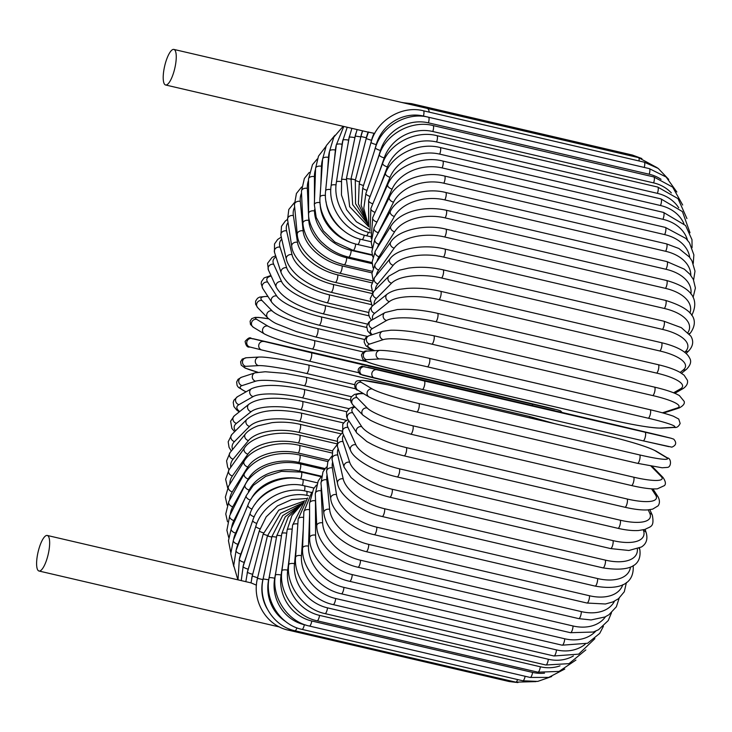 <?xml version="1.0" encoding="UTF-8"?>
<svg xmlns="http://www.w3.org/2000/svg" width="732" height="732" viewBox="0 0 732 732"><rect width="100%" height="100%" fill="white"/><g stroke="black" fill="none" stroke-linecap="round" stroke-linejoin="round"><path stroke-width="1.1" d="M173.868 49.419A18.254 5.188 103.1 0 1 174.317 49.602A18.254 5.188 103.1 0 1 174.582 69.192A18.254 5.188 103.1 0 1 165.588 84.985A18.254 5.188 103.1 0 1 165.148 84.802A18.254 5.188 103.1 0 1 164.874 65.212A18.254 5.188 103.1 0 1 173.868 49.419L427.149 108.373A18.254 5.188 103.1 0 1 427.598 108.556A18.254 5.188 103.1 0 1 429.281 112.142M368.617 132.153L374.702 133.444M257.993 576.185L257.572 577.777A39.116 37.35 121.1 0 0 256.374 585.143L256.438 585.161M256.374 585.143L251.067 582.892M47.708 535.641A18.254 5.188 103.1 0 1 47.983 555.231A18.254 5.188 103.1 0 1 38.988 571.015A18.254 5.188 103.1 0 1 38.54 570.832A18.254 5.188 103.1 0 1 38.274 551.242A18.254 5.188 103.1 0 1 47.269 535.458A18.254 5.188 103.1 0 1 47.708 535.641M268.717 318.85A39.116 3.44 14.6 0 0 256.731 319.39L267.811 326.06A39.116 3.44 14.6 0 0 314.303 340.563L363.575 352.028M256.731 319.39A4.346 4.154 121.1 0 0 253.4 327.305L264.472 333.975C273.091 338.385 289.012 343.39 312.225 348.99A4.346 1.235 103.1 0 1 312.125 348.944M267.811 326.06A4.346 4.154 121.1 0 0 264.472 333.975M314.303 340.563A4.346 1.235 103.1 0 1 314.367 345.23A4.346 1.235 103.1 0 1 312.225 348.99L366.357 361.59M267.958 296.469A39.116 6.679 16 0 0 262.01 300.532L272.094 310.835A39.116 6.679 16 0 0 317.697 328.604L364.554 339.511M317.697 328.604A4.346 1.235 103.1 0 1 317.624 333.371A4.346 1.235 103.1 0 1 315.529 336.949L374.162 350.601M272.094 310.835A4.346 4.099 135.6 0 0 267.802 317.99C271.197 320.808 274.226 322.775 276.906 323.892L296.46 331.614L315.529 336.949M262.01 300.532A4.346 4.099 135.6 0 0 257.719 307.696L267.802 317.99M271.179 276.065A39.116 9.873 17.5 0 0 267.683 282.122L276.687 295.966A39.116 9.873 17.5 0 0 321.33 316.929L366.604 327.46M321.33 316.929A4.346 1.235 103.1 0 1 321.119 321.778A4.346 1.235 103.1 0 1 319.079 325.173L367.418 336.418M276.687 295.966A4.346 4.017 146.9 0 0 271.782 302.343C279.697 311.585 295.463 319.198 319.079 325.173M267.683 282.122A4.346 4.017 146.9 0 0 262.77 288.5L271.782 302.343M276.037 257.014A39.116 12.993 19.1 0 0 273.695 264.289L281.573 281.573A39.116 12.993 19.1 0 0 325.182 305.628L368.983 315.831M325.182 305.628A4.346 1.235 103.1 0 1 324.852 310.524A4.346 1.235 103.1 0 1 322.858 313.744L367.373 324.102M281.573 281.573A4.346 3.907 155.5 0 0 276.275 287.246C283.174 299.855 302.966 308.611 322.858 313.744M273.695 264.289A4.346 3.907 155.5 0 0 268.406 269.962L276.275 287.246M281.765 239.172A39.116 16.003 20.7 0 0 280.017 247.169L286.688 267.766A39.116 16.003 20.7 0 0 329.226 294.804L371.307 304.594M329.226 294.804A4.346 1.235 103.1 0 1 328.778 299.717A4.346 1.235 103.1 0 1 326.838 302.746L368.635 312.473M286.688 267.766A4.346 3.77 162.1 0 0 282.342 268.918A4.346 3.77 162.1 0 0 281.152 272.816C288.655 289.222 307.541 297.412 326.838 302.746M280.017 247.169A4.346 3.77 162.1 0 0 275.671 248.322A4.346 3.77 162.1 0 0 274.482 252.22L281.152 272.816M288.042 222.537A39.116 18.904 22.5 0 0 286.596 230.891L292.013 254.645A39.116 18.904 22.5 0 0 333.426 284.528L372.039 293.514M333.426 284.528A4.346 1.235 103.1 0 1 332.877 289.415A4.346 1.235 103.1 0 1 330.983 292.278L370.3 301.428M292.013 254.645A4.346 3.596 167.1 0 0 287.758 255.596A4.346 3.596 167.1 0 0 286.322 259.128C288.198 267.427 296.936 275.854 301.794 279.029C310.46 285.26 320.186 289.671 330.983 292.278M286.596 230.891A4.346 3.596 167.1 0 0 282.332 231.843A4.346 3.596 167.1 0 0 280.896 235.375L286.322 259.128M294.667 207.147A39.116 21.658 24.5 0 0 293.367 215.592L297.503 242.319A39.116 21.658 24.5 0 0 337.754 274.875L371.792 282.799M337.754 274.875A4.346 1.235 103.1 0 1 337.104 279.716A4.346 1.235 103.1 0 1 335.265 282.406L372.021 290.952M297.503 242.319A4.346 3.404 171.2 0 0 291.711 246.281C292.773 259.631 313.397 277.803 335.265 282.406M293.367 215.592A4.346 3.404 171.2 0 0 287.575 219.554L291.711 246.281M301.52 193.074A39.116 24.238 26.6 0 0 300.303 201.382L303.112 230.873A39.116 24.238 26.6 0 0 342.173 265.926L371.947 272.853M342.173 265.926A4.346 1.235 103.1 0 1 341.432 270.694A4.346 1.235 103.1 0 1 339.657 273.21L372.515 280.85M303.112 230.873A4.346 3.184 174.6 0 0 297.256 234.341C297.933 249.621 317.944 268.589 339.657 273.21M300.303 201.382A4.346 3.184 174.6 0 0 294.447 204.841L297.256 234.341M308.511 180.383A39.116 26.645 29.1 0 0 307.33 188.362L308.803 220.396A39.116 26.645 29.1 0 0 346.648 257.737L372.195 263.685M346.648 257.737A4.346 1.235 103.1 0 1 345.833 262.404A4.346 1.235 103.1 0 1 344.113 264.755L372.13 271.27M308.803 220.396A4.346 2.937 177.4 0 0 302.911 223.379C304.64 244.021 323.901 259.796 344.113 264.755M307.33 188.362A4.346 2.937 177.4 0 0 301.447 191.336L302.911 223.379M314.522 209.535L314.522 210.981A39.116 28.841 32 0 0 351.159 250.39L372.368 255.322M315.556 169.129A39.116 28.841 32 0 0 314.412 176.632L314.486 200.467M351.159 250.39A4.346 1.235 103.1 0 1 350.271 254.928A4.346 1.235 103.1 0 1 348.615 257.115L372.121 262.587M314.522 210.981A4.346 2.663 179.8 0 0 308.62 213.479C307.907 224.276 317.331 238.769 322.885 243.134C330.352 250.115 338.925 254.773 348.615 257.115M314.412 176.632A4.346 2.663 179.8 0 0 308.511 179.139L308.62 213.479M320.223 204.219A39.116 30.826 35.4 0 0 354.197 243.555M322.592 159.393A39.116 30.826 35.4 0 0 321.485 166.292L320.826 185.361M355.651 243.985A4.346 1.235 103.1 0 1 354.7 248.349A4.346 1.235 103.1 0 1 353.117 250.335L372.259 254.791M320.067 202.636A4.346 2.379 -178 0 0 314.339 204.704L316.197 217.377L323.297 230.845L334.863 242.036L353.117 250.335M321.485 166.292A4.346 2.379 -178 0 0 315.584 168.323L314.339 204.704M326.06 201.739A39.116 32.565 39.5 0 0 343.875 230.864M329.546 151.222A39.116 32.565 39.5 0 0 328.494 157.407L327.515 171.81M360.034 239.09A4.346 1.235 103.1 0 1 357.582 244.479L372.002 247.837M325.456 195.471A4.346 2.068 -176.1 0 0 320.03 197.118C317.963 216.947 335.878 240.05 357.582 244.479M328.494 157.407A4.346 2.068 -176.1 0 0 322.62 158.972L320.03 197.118M336.372 144.643A39.116 34.065 44.8 0 0 335.384 150.06L334.387 160.189M364.271 235.182A4.346 1.235 103.1 0 1 361.983 239.593L371.179 241.734M330.809 189.551A4.346 1.748 -174.4 0 0 325.639 190.768C322.894 211.493 340.316 235.182 361.983 239.593M335.384 150.06A4.346 1.748 -174.4 0 0 329.556 151.149L325.639 190.768M343.024 139.638A39.116 35.301 51.5 0 0 342.109 144.296L341.277 150.819M368.342 232.291A4.346 1.235 103.1 0 1 366.293 235.704L370.703 236.729M336.089 184.922A4.346 1.409 -172.7 0 0 331.12 185.699C327.716 207.165 344.644 231.321 366.293 235.704M342.109 144.296A4.346 1.409 -172.7 0 0 336.336 144.909L331.12 185.699M349.475 136.106A39.116 36.271 60.3 0 0 348.624 140.16L348.029 143.966M341.231 181.627A4.346 1.061 -171.2 0 0 336.445 181.948C332.383 203.981 348.816 228.466 370.465 232.84M348.624 140.16A4.346 1.061 -171.2 0 0 342.915 140.297L336.445 181.948M355.944 133.233A39.116 36.966 72 0 0 354.864 137.68L354.471 139.821M346.199 179.669A4.346 0.705 -169.7 0 0 341.56 179.541L341.469 195.032L346.639 209.755L356.383 221.75L369.404 229.509M354.864 137.68A4.346 0.705 -169.7 0 0 349.237 137.341L341.56 179.541M362.56 130.827A39.116 37.378 86.8 0 0 360.785 136.893L360.455 138.504M351.964 179.313L346.428 178.498L349.667 206.68L368.791 226.792M360.785 136.893L355.249 136.07L346.428 178.498M368.123 132.117A39.116 37.506 104 0 0 366.357 137.781L365.826 140.05M412.134 104.877A4.346 1.235 -76.9 0 0 411.585 103.66L402.399 102.608M366.357 137.781L360.922 136.491L351.012 178.809L355.45 179.871M411.585 103.66L632.402 155.047A4.346 1.235 103.1 0 1 632.951 156.328M374.07 133.297A39.116 37.35 121.1 0 0 371.517 140.352L370.456 144.433M427.543 108.519L638.56 157.627A4.346 1.235 103.1 0 1 639.009 160.949M359.641 182.012L355.295 180.484L355.569 203.743L367.61 222.903M371.517 140.352L366.201 138.586L355.295 180.484M376.239 144.579A4.346 0.741 -164 0 1 371.051 142.347C376.788 120.222 402.042 105.134 423.398 110.779A4.346 1.235 -76.9 0 1 423.425 116.04A39.116 36.911 135.6 0 0 376.239 144.579L374.244 151.524M423.398 110.779L644.215 162.165A4.346 1.235 103.1 0 1 644.233 167.427L423.425 116.04M644.855 167.573A39.116 36.911 135.6 0 0 644.233 167.427M363.502 185.507A4.346 0.741 -164 0 1 359.22 183.503L358.396 203.917L367.153 221.75M649.311 168.616A4.346 1.235 103.1 0 1 649.229 174.234L428.421 122.839A4.346 1.235 -76.9 0 0 428.504 117.221L649.311 168.616L666.138 177.025L676.844 191.994M661.042 179.322A39.116 36.188 146.9 0 0 649.229 174.234M428.421 122.839A39.116 36.188 146.9 0 0 380.484 150.435L377.099 161.15M366.997 190.329A4.346 1.098 -162.5 0 1 362.761 187.85L361.132 205.235L366.897 221.183M380.484 150.435A4.346 1.098 -162.5 0 1 375.434 147.745L362.761 187.85M653.822 176.934A4.346 1.235 103.1 0 1 653.621 182.899L432.813 131.504A4.346 1.235 -76.9 0 0 433.015 125.547L653.822 176.934L672.653 187.108L682.682 205.024M671.354 192.919A39.116 35.191 155.5 0 0 653.621 182.899M432.813 131.504A39.116 35.191 155.5 0 0 384.218 157.874L378.966 173.045M370.108 196.432A4.346 1.446 -160.9 0 1 365.909 193.468L363.786 208.327L367.473 222.418M384.218 157.874A4.346 1.446 -160.9 0 1 379.322 154.726L365.909 193.468M657.711 187.053A4.346 1.235 103.1 0 1 657.391 193.349L436.583 141.962A4.346 1.235 -76.9 0 0 436.894 135.667L657.711 187.053L678.024 198.628L686.936 218.566M678.72 207.806A39.116 33.919 162.1 0 0 657.391 193.349M436.583 141.962A39.116 33.919 162.1 0 0 387.411 166.841L379.817 186.898M372.817 203.789A4.346 1.775 -159.3 0 1 368.635 200.33L368.644 225.877M387.411 166.841A4.346 1.775 -159.3 0 1 382.68 163.245L368.635 200.33M660.941 198.903A4.346 1.235 103.1 0 1 661.49 201.273A4.346 1.235 103.1 0 1 660.493 205.518L439.685 154.123A4.346 1.235 -76.9 0 0 440.673 149.886A4.346 1.235 -76.9 0 0 440.124 147.516L660.941 198.903L682.416 211.585L689.992 232.749M683.917 223.608A39.116 32.4 167.1 0 0 660.493 205.518M439.685 154.123A39.116 32.4 167.1 0 0 390.037 177.263L379.652 202.334M375.104 212.326A4.346 2.104 -157.5 0 1 370.914 208.382L369.953 231.294M390.037 177.263A4.346 2.104 -157.5 0 1 385.48 173.228L370.914 208.382M663.494 212.399A4.346 1.235 103.1 0 1 664.025 214.934A4.346 1.235 103.1 0 1 662.918 219.298L442.11 167.912A4.346 1.235 -76.9 0 0 443.217 163.538A4.346 1.235 -76.9 0 0 442.677 161.003L663.494 212.399L685.591 225.502L691.987 239.721L692.069 247.69M687.485 240.16A39.116 30.625 171.2 0 0 662.918 219.298M442.11 167.912A39.116 30.625 171.2 0 0 392.087 189.066L378.499 218.95M376.971 221.988A4.346 2.406 -155.5 0 1 372.734 217.541L371.161 238.412M392.087 189.066A4.346 2.406 -155.5 0 1 387.722 184.592L372.734 217.541M665.351 227.414A4.346 1.235 103.1 0 1 665.864 230.123A4.346 1.235 103.1 0 1 664.647 234.597L443.83 183.21A4.346 1.235 -76.9 0 0 445.056 178.736A4.346 1.235 -76.9 0 0 444.534 176.028L665.351 227.414L685.976 238.495L689.517 242.887L693.863 254.864L693.259 263.447M689.718 257.435A39.116 28.621 174.6 0 0 664.647 234.597M443.83 183.21A39.116 28.621 174.6 0 0 393.542 202.16L378.252 232.648A39.116 28.621 174.6 0 0 377.392 234.56M378.252 232.648A4.346 2.69 -153.4 0 1 374.079 227.753L371.243 242.438L372.121 246.995M393.542 202.16A4.346 2.69 -153.4 0 1 389.369 197.256L374.079 227.753M666.486 243.857A4.346 1.235 103.1 0 1 666.989 246.739A4.346 1.235 103.1 0 1 665.653 251.296L444.836 199.909A4.346 1.235 -76.9 0 0 446.181 195.353A4.346 1.235 -76.9 0 0 445.678 192.47L666.486 243.857L678.903 248.505L689.398 257.033L691.96 260.784L694.997 271.169L693.607 280.017M690.816 275.378A39.116 26.398 177.4 0 0 665.653 251.296M444.836 199.909A39.116 26.398 177.4 0 0 394.374 216.434L378.902 244.241A39.116 26.398 177.4 0 0 377.3 247.855M378.902 244.241A4.346 2.965 -150.9 0 1 374.958 238.925L371.865 251.497L372.771 256.868M394.374 216.434A4.346 2.965 -150.9 0 1 390.43 211.118L374.958 238.925M666.916 261.599A4.346 1.235 103.1 0 1 667.392 264.655A4.346 1.235 103.1 0 1 665.937 269.266L445.129 217.88A4.346 1.235 -76.9 0 0 446.584 213.268A4.346 1.235 -76.9 0 0 446.099 210.212L666.916 261.599L684.328 269.166L689.873 274.207L693.36 279.487L695.4 288.015L693.113 297.366M690.88 293.925A39.116 23.982 179.8 0 0 665.937 269.266M445.129 217.88A39.116 23.982 179.8 0 0 394.603 231.797L379.057 256.703A39.116 23.982 179.8 0 0 376.989 261.406M379.057 256.703A4.346 3.203 -148 0 1 375.36 250.975L372.112 262.019L373.073 267.857M394.603 231.797A4.346 3.203 -148 0 1 390.906 226.06L375.36 250.975M666.605 280.502A4.346 1.235 103.1 0 1 667.062 283.732A4.346 1.235 103.1 0 1 665.498 288.371L444.69 236.985A4.346 1.235 -76.9 0 0 446.255 232.346A4.346 1.235 -76.9 0 0 445.797 229.107L666.605 280.502C691.466 287.511 699.847 299.15 691.749 315.391A4.346 3.422 35.4 0 0 691.749 315.391L691.749 315.391M689.937 313.003A39.116 21.374 -178 0 0 665.498 288.371M444.69 236.985A39.116 21.374 -178 0 0 394.209 248.121L378.709 269.943A39.116 21.374 -178 0 0 376.33 275.388M378.709 269.943A4.346 3.422 -144.6 0 1 375.296 263.785L371.929 273.375L373.036 279.816M394.209 248.121A4.346 3.422 -144.6 0 1 390.787 241.963L375.296 263.785M665.589 300.413A4.346 1.235 103.1 0 1 666.019 303.835A4.346 1.235 103.1 0 1 664.345 308.465L443.528 257.069A4.346 1.235 -76.9 0 0 445.202 252.439A4.346 1.235 -76.9 0 0 444.772 249.026L665.589 300.413C694.009 309.151 699.023 320.296 690.688 332.63A4.346 3.614 39.5 0 1 689.032 333.664M687.943 332.502A39.116 18.602 -176.1 0 0 664.345 308.465M443.528 257.069A39.116 18.602 -176.1 0 0 393.203 265.286L377.868 283.851A39.116 18.602 -176.1 0 0 375.37 289.771M377.868 283.851A4.346 3.614 -140.5 0 1 374.473 281.097A4.346 3.614 -140.5 0 1 374.775 277.272L371.289 285.7L372.689 292.608M393.203 265.286A4.346 3.614 -140.5 0 1 389.799 262.532A4.346 3.614 -140.5 0 1 390.11 258.698L374.775 277.272M663.851 321.192A4.346 1.235 103.1 0 1 664.244 324.798A4.346 1.235 103.1 0 1 662.469 329.391L441.661 277.995A4.346 1.235 -76.9 0 0 443.436 273.402A4.346 1.235 -76.9 0 0 443.034 269.806L663.851 321.192L681.309 327.643L690.77 336.025C693.817 340.993 693.204 345.861 688.94 350.646A4.346 3.788 44.8 0 1 685.463 351.543A39.116 15.692 -174.4 0 0 662.469 329.391M684.722 352.293L685.463 351.543M441.661 277.995A39.116 15.692 -174.4 0 0 391.583 283.156L376.541 298.327A39.116 15.692 -174.4 0 0 374.171 304.485M376.541 298.327A4.346 3.788 -135.2 0 1 373.146 295.344A4.346 3.788 -135.2 0 1 373.842 291.309L370.209 298.61L372.13 306.122M391.583 283.156A4.346 3.788 -135.2 0 1 388.189 280.173A4.346 3.788 -135.2 0 1 388.893 276.129L373.842 291.309M661.408 342.677A4.346 1.235 103.1 0 1 661.774 346.465A4.346 1.235 103.1 0 1 659.898 350.994L439.09 299.608A4.346 1.235 -76.9 0 0 440.966 295.078A4.346 1.235 -76.9 0 0 440.6 291.29L661.408 342.677C669.423 344.571 675.956 346.95 681.007 349.832C685.326 352.321 688.162 355.02 689.517 357.921C691.703 361.187 690.688 364.984 686.479 369.312A4.346 3.925 51.5 0 1 683.249 369.989A39.116 12.664 -172.7 0 0 659.898 350.994M680.165 372.451L683.249 369.989M439.09 299.608A39.116 12.664 -172.7 0 0 389.378 301.602L374.729 313.259A39.116 12.664 -172.7 0 0 372.936 319.463M374.729 313.259A4.346 3.925 -128.5 0 1 372.542 305.784L369.331 309.792L368.626 313.964L369.504 317.176L371.554 320.25M389.378 301.602A4.346 3.925 -128.5 0 1 387.191 294.118L372.542 305.784M658.288 364.71A4.346 1.235 103.1 0 1 658.617 368.681A4.346 1.235 103.1 0 1 656.65 373.11L435.842 321.723A4.346 1.235 -76.9 0 0 437.809 317.285A4.346 1.235 -76.9 0 0 437.471 313.323L658.288 364.71C667.52 366.888 674.748 369.422 679.946 372.323L684.1 375.196L687.439 380.32C688.062 383.303 686.671 386.029 683.267 388.482A4.346 4.026 60.3 0 1 680.458 388.866A39.116 9.543 -171.2 0 0 656.65 373.11M673.586 392.791L680.458 388.866M435.842 321.723A39.116 9.543 -171.2 0 0 386.588 320.479L372.451 328.54A39.116 9.543 -171.2 0 0 372.222 334.689M372.451 328.54A4.346 4.026 -119.7 0 1 370.941 320.598L368.663 322.336L366.677 326.225L367.693 331.047L371.435 334.945M386.588 320.479A4.346 4.026 -119.7 0 1 385.078 312.537L370.941 320.598M654.289 387.127A4.346 1.235 103.1 0 1 654.509 387.118A4.346 1.235 103.1 0 1 654.801 391.272A4.346 1.235 103.1 0 1 652.752 395.573L431.944 344.177A4.346 1.235 -76.9 0 0 433.994 339.877A4.346 1.235 -76.9 0 0 433.692 335.723L654.509 387.118C663.677 389.268 670.887 391.51 676.121 393.862L679.36 395.527L684.155 401.356C684.951 403.542 683.304 405.738 679.232 407.944A4.346 4.108 72 0 1 677.118 408.035A39.116 6.341 -169.7 0 0 652.752 395.573M662.277 412.775A39.116 6.341 -169.7 0 0 663.595 412.436L677.118 408.035M431.944 344.177A39.116 6.341 -169.7 0 0 383.239 339.639L369.724 344.04A39.116 6.341 -169.7 0 0 374.711 350.655M663.595 412.436A4.346 4.108 72 0 0 665.708 412.345L679.232 407.944M369.724 344.04A4.346 4.108 -108 0 1 369.148 335.686L365.89 337.534L364.252 340.554L364.225 342.274L365.808 345.568L369.01 348.103L374.363 350.674M383.239 339.639A4.346 4.108 -108 0 1 382.662 331.285L369.148 335.686M429.382 358.378L649.998 409.719A4.346 1.235 103.1 0 1 650.098 409.728A4.346 1.235 103.1 0 1 650.355 414.065A4.346 1.235 103.1 0 1 648.232 418.201L427.415 366.814A4.346 1.235 -76.9 0 0 429.547 362.679A4.346 1.235 -76.9 0 0 429.281 358.341A4.346 1.235 -76.9 0 0 429.181 358.332M427.415 366.814A39.116 3.102 -168.2 0 0 379.368 358.945L366.567 359.659A39.116 3.102 -168.2 0 0 391.583 368.791L612.391 420.186A39.116 3.102 -168.2 0 0 660.447 428.046L673.239 427.342A39.116 3.102 -168.2 0 0 648.232 418.201M673.239 427.342A4.346 4.154 86.8 0 0 674.364 427.442C676.707 427.909 678.637 426.582 680.147 423.444L678.747 419.052L673.358 416.188C665.745 413.461 655.286 410.917 650.098 409.728L429.281 358.341C406.379 353.153 389.946 350.491 380.009 350.363L367.208 351.076A4.346 4.154 -93.2 0 0 366.567 359.659M660.447 428.046A4.346 4.154 86.8 0 0 661.563 428.147L674.364 427.442M391.583 368.791A4.346 1.235 103.1 0 1 391.474 368.782L612.291 420.177C635.202 425.365 651.626 428.019 661.563 428.147M379.368 358.945A4.346 4.154 -93.2 0 1 380.009 350.363M645.093 432.374A4.346 1.235 103.1 0 1 645.304 436.894A4.346 1.235 103.1 0 1 643.117 440.838L422.318 389.451A4.346 1.235 -76.9 0 0 424.496 385.508A4.346 1.235 -76.9 0 0 424.286 380.979L670.841 438.184L390.742 372.606L368.068 367.382L376.971 369.788L424.286 380.979M668.865 446.648L643.126 440.838L671.857 447.151C676.222 445.34 676.835 442.668 673.705 439.136L670.905 438.193A4.346 4.163 104 0 0 670.841 438.184M670.97 438.212A4.346 4.163 104 0 0 670.905 438.193L658.928 435.201A4.346 4.163 104 0 0 658.864 435.192M376.971 369.788A4.346 4.163 -76 0 0 371.929 373.046A4.346 4.163 -76 0 0 374.985 378.252L422.3 389.442A4.346 1.235 -76.9 0 0 422.309 389.451L643.117 440.838M374.866 378.224L363.008 375.26A4.346 4.163 -76 0 1 359.952 370.053A4.346 4.163 -76 0 1 364.993 366.796M658.992 435.22A4.346 4.163 104 0 0 658.928 435.201L611.549 423.993A4.346 1.235 103.1 0 1 611.549 423.993L390.732 372.597A4.346 1.235 103.1 0 1 390.742 372.606L361.992 366.284C357.628 368.095 357.015 370.767 360.144 374.308L422.309 389.451M416.636 411.906A4.346 1.235 -76.9 0 0 416.746 411.951C393.532 406.361 377.611 401.356 368.992 396.936A4.346 4.154 -58.9 0 1 372.323 389.021A39.116 3.44 14.6 0 0 418.823 403.524L639.631 454.92A39.116 3.44 14.6 0 0 666.202 457.418L655.131 450.747A39.116 3.44 14.6 0 0 608.631 436.245L387.823 384.849A39.116 3.44 14.6 0 0 361.251 382.351L372.323 389.021M639.631 454.92A4.346 1.235 103.1 0 1 639.695 459.586A4.346 1.235 103.1 0 1 637.554 463.338L416.746 411.951A4.346 1.235 -76.9 0 0 418.887 408.191A4.346 1.235 -76.9 0 0 418.823 403.524M655.131 450.747A4.346 4.154 121.1 0 1 656.284 451.214L667.355 457.884C671.473 458.159 671.519 467.034 667.474 467.4L662.121 467.775L637.554 463.338A4.346 1.235 103.1 0 1 637.453 463.301M667.355 457.884A4.346 4.154 121.1 0 0 666.202 457.418M656.284 451.214C647.655 446.804 631.743 441.799 608.53 436.199L387.713 384.812A4.346 1.235 103.1 0 1 387.823 384.849M387.713 384.812L363.145 380.375L357.792 380.75C353.748 381.125 353.794 390 357.921 390.266A4.346 4.154 -58.9 0 1 361.251 382.351M363.584 393.679A39.116 6.679 16 0 0 357.152 397.732L367.235 408.026A39.116 6.679 16 0 0 412.839 425.795L633.647 477.182A4.346 1.235 103.1 0 1 633.573 481.958A4.346 1.235 103.1 0 1 631.478 485.536C640.344 487.585 647.628 488.72 653.337 488.93L657.272 488.866L664.446 485.6C666.074 483.998 665.598 481.299 663.027 477.493A4.346 4.099 135.6 0 0 661.106 476.422L651.105 466.202M633.647 477.182A39.116 6.679 16 0 0 661.106 476.422M410.469 434.03A4.346 1.235 -76.9 0 0 410.67 434.149A4.346 1.235 -76.9 0 0 412.766 430.572A4.346 1.235 -76.9 0 0 412.839 425.795M663.027 477.493L652.953 467.199A4.346 4.099 135.6 0 0 651.553 466.284M363.255 393.477L358.625 393.523L354.398 394.447L351.452 396.781L350.738 398.3L350.857 401.813L352.861 404.887A4.346 4.099 -44.4 0 1 357.152 397.732M352.861 404.887L362.944 415.181A4.346 4.099 -44.4 0 1 367.235 408.026M355.011 407.084A39.116 9.873 17.5 0 0 352.723 412.811L361.727 426.655A39.116 9.873 17.5 0 0 406.37 447.618L627.178 499.004A4.346 1.235 103.1 0 1 626.976 503.854A4.346 1.235 103.1 0 1 624.927 507.249C634.077 509.353 641.635 510.241 647.591 509.911L652.642 509.143L658.095 505.839C659.907 503.277 659.871 500.231 657.986 496.689A4.346 4.017 146.9 0 0 655.607 495.052L651.572 488.848M627.178 499.004A39.116 9.873 17.5 0 0 655.607 495.052M624.927 507.249L404.119 455.862A4.346 1.235 -76.9 0 0 406.159 452.468A4.346 1.235 -76.9 0 0 406.37 447.618M354.38 406.443L349.548 408.328L346.538 412.235L346.62 416.746L347.81 419.189A4.346 4.017 -33.1 0 1 352.723 412.811M347.81 419.189L356.823 433.033A4.346 4.017 -33.1 0 1 361.727 426.655M349.036 421.074A39.116 12.993 19.1 0 0 347.993 427.47L355.862 444.763A39.116 12.993 19.1 0 0 399.471 468.819L620.288 520.214A4.346 1.235 103.1 0 1 619.958 525.109A4.346 1.235 103.1 0 1 617.964 528.321C625.887 530.142 632.741 530.874 638.524 530.508L645.048 529.401C650.574 526.244 654.527 527.433 652.349 515.227A4.346 3.907 155.5 0 0 649.732 513.15L648.241 509.865M620.288 520.214A39.116 12.993 19.1 0 0 649.732 513.15M617.964 528.321L397.147 476.925A4.346 1.235 -76.9 0 0 399.141 473.714A4.346 1.235 -76.9 0 0 399.471 468.819M348.121 419.665L345.037 421.513L342.75 424.212L342.695 433.152A4.346 3.907 -24.5 0 1 347.993 427.47M342.695 433.152L350.564 450.436A4.346 3.907 -24.5 0 1 355.862 444.763M343.555 435.046A39.116 16.003 20.7 0 0 342.997 441.616L349.667 462.212A39.116 16.003 20.7 0 0 392.206 489.251L613.013 540.637A4.346 1.235 103.1 0 1 612.574 545.55A4.346 1.235 103.1 0 1 610.625 548.579L628.925 550.482L641.415 547.005C646.283 543.967 647.902 539.283 646.274 532.969A4.346 3.77 162.1 0 0 643.547 530.599L643.3 529.858M613.013 540.637A39.116 16.003 20.7 0 0 643.547 530.599M610.625 548.579L389.817 497.193A4.346 1.235 -76.9 0 0 391.757 494.155A4.346 1.235 -76.9 0 0 392.206 489.251M342.439 432.548L337.507 438.349L337.461 446.657A4.346 3.77 -17.9 0 1 338.651 442.769A4.346 3.77 -17.9 0 1 342.997 441.616M337.461 446.657L344.132 467.254A4.346 3.77 -17.9 0 1 345.321 463.365A4.346 3.77 -17.9 0 1 349.667 462.212M338.129 448.743A39.116 18.904 22.5 0 0 337.781 455.121L343.198 478.865A39.116 18.904 22.5 0 0 384.611 508.749L605.419 560.136A4.346 1.235 103.1 0 1 604.87 565.031A4.346 1.235 103.1 0 1 602.985 567.886C629.483 571.985 641.781 565.964 639.86 549.814A4.346 3.596 167.1 0 0 639.009 548.305M605.419 560.136A39.116 18.904 22.5 0 0 637.352 548.954M602.985 567.886L382.168 516.499A4.346 1.235 -76.9 0 0 384.062 513.635A4.346 1.235 -76.9 0 0 384.611 508.749M336.985 444.846L332.721 450.436L332.081 459.595A4.346 3.596 -12.9 0 1 333.518 456.063A4.346 3.596 -12.9 0 1 337.781 455.121M332.081 459.595L337.507 483.349A4.346 3.596 -12.9 0 1 338.943 479.817A4.346 3.596 -12.9 0 1 343.198 478.865M332.639 462.02A39.116 21.658 24.5 0 0 332.374 467.885L336.5 494.612A39.116 21.658 24.5 0 0 376.751 527.168L597.568 578.554A4.346 1.235 103.1 0 1 596.919 583.404A4.346 1.235 103.1 0 1 595.079 586.085C618.741 590.276 634.424 584.731 633.18 565.635M597.568 578.554A39.116 21.658 24.5 0 0 630.444 567.245M595.079 586.085L374.272 534.699A4.346 1.235 -76.9 0 0 376.102 532.008A4.346 1.235 -76.9 0 0 376.751 527.168M331.66 456.384L327.835 461.691L326.582 471.847A4.346 3.404 -8.8 0 1 332.374 467.885M326.582 471.847L330.708 498.574A4.346 3.404 -8.8 0 1 336.5 494.612M327.039 474.793A39.116 24.238 26.6 0 0 326.829 479.817L329.638 509.316A39.116 24.238 26.6 0 0 368.69 544.37L589.507 595.757A4.346 1.235 103.1 0 1 588.766 600.524A4.346 1.235 103.1 0 1 586.991 603.04L605.437 603.992L612.968 601.896L618.485 598.712L624.295 591.758L626.418 582.507M589.507 595.757A39.116 24.238 26.6 0 0 622.795 584.685M586.991 603.04L366.183 551.654A4.346 1.235 -76.9 0 0 367.958 549.137A4.346 1.235 -76.9 0 0 368.69 544.37M326.426 467.034L322.977 471.875L320.973 483.285A4.346 3.184 -5.4 0 1 326.829 479.817M320.973 483.285L323.782 512.775A4.346 3.184 -5.4 0 1 329.638 509.316M321.33 487.045A39.116 26.645 29.1 0 0 321.174 490.833L322.638 522.877A39.116 26.645 29.1 0 0 360.492 560.218L581.299 611.604A4.346 1.235 103.1 0 1 580.485 616.271A4.346 1.235 103.1 0 1 578.774 618.622L591.072 619.949L604.943 616.966L608.933 614.743L616.362 606.791L619.153 598.181M581.299 611.604A39.116 26.645 29.1 0 0 614.477 601.201M578.774 618.622L357.957 567.227A4.346 1.235 -76.9 0 0 359.677 564.884A4.346 1.235 -76.9 0 0 360.492 560.218M321.311 476.642L318.237 480.878L315.282 493.816A4.346 2.937 -2.6 0 1 321.174 490.833M315.282 493.816L316.755 525.851A4.346 2.937 -2.6 0 1 322.638 522.877M315.519 499.023A39.116 28.841 32 0 0 315.465 500.834L315.574 535.183A39.116 28.841 32 0 0 352.211 574.593L573.019 625.979A4.346 1.235 103.1 0 1 572.14 630.527A4.346 1.235 103.1 0 1 570.484 632.704L593.368 632.027L598.556 629.712L608.255 620.544L611.485 612.776M573.019 625.979A39.116 28.841 32 0 0 605.501 616.701M570.484 632.704L349.667 581.318A4.346 1.235 -76.9 0 0 351.323 579.131A4.346 1.235 -76.9 0 0 352.211 574.593M316.398 485.087L313.552 488.848L309.563 503.342A4.346 2.663 -0.2 0 1 315.465 500.834M309.563 503.342L309.673 537.681A4.346 2.663 -0.2 0 1 315.574 535.183M309.599 513.919L308.492 546.136A39.116 30.826 35.4 0 0 343.912 587.384L564.72 638.78A4.346 1.235 103.1 0 1 563.777 643.172A4.346 1.235 103.1 0 1 562.185 645.194L587.567 643.272L599.718 633.39L603.415 626.272M564.72 638.78A39.116 30.826 35.4 0 0 595.784 631.094M562.185 645.194L341.377 593.808A4.346 1.235 -76.9 0 0 342.969 591.785A4.346 1.235 -76.9 0 0 343.912 587.384M311.777 492.224L303.844 511.787A4.346 2.379 2 0 1 309.581 509.719M303.844 511.787L302.6 548.177A4.346 2.379 2 0 1 308.492 546.136M303.249 529.19L301.456 555.67A39.116 32.565 39.5 0 0 335.659 598.511L556.466 649.897A4.346 1.235 103.1 0 1 553.95 655.982L578.673 654.143L594.906 638.643M556.466 649.897A39.116 32.565 39.5 0 0 585.17 644.242M553.95 655.982L333.133 604.595A4.346 1.235 -76.9 0 0 335.659 598.511M307.614 497.916L298.171 519.089A4.346 2.068 3.9 0 1 303.652 517.442M298.171 519.089L295.582 557.235A4.346 2.068 3.9 0 1 301.456 555.67M296.552 542.934L294.502 563.704A39.116 34.065 44.8 0 0 327.506 607.862L548.323 659.248A4.346 1.235 103.1 0 1 545.834 665.004L568.993 663.649L585.829 649.906M548.323 659.248A39.116 34.065 44.8 0 0 573.385 655.945M545.834 665.004L325.017 613.608A4.346 1.235 -76.9 0 0 327.506 607.862M304.137 502.024L292.59 525.173A4.346 1.748 5.6 0 1 297.842 523.966M292.59 525.173L288.673 564.793A4.346 1.748 5.6 0 1 294.502 563.704M289.662 554.774L287.694 570.164A39.116 35.301 51.5 0 0 319.536 615.383L540.344 666.77A4.346 1.235 103.1 0 1 537.901 672.177L559.047 671.427L575.928 660.063M540.344 666.77A39.116 35.301 51.5 0 0 560.017 665.846M537.901 672.177L317.084 620.782A4.346 1.235 -76.9 0 0 319.536 615.383M301.685 504.43L291.922 515.529L287.136 529.995A4.346 1.409 7.3 0 1 292.187 529.227M287.136 529.995L281.921 570.786A4.346 1.409 7.3 0 1 287.694 570.164M282.735 564.372L281.088 575.023A39.116 36.271 60.3 0 0 311.795 621.011L532.603 672.406A4.346 1.235 103.1 0 1 530.206 677.448L548.698 677.402L564.775 669.039M532.603 672.406A39.116 36.271 60.3 0 0 544.507 673.166M530.206 677.448L309.398 626.052A4.346 1.235 -76.9 0 0 311.795 621.011M300.815 505.107L288.252 516.938L281.847 533.509A4.346 1.061 8.8 0 1 286.724 533.198M281.847 533.509L275.378 575.16A4.346 1.061 8.8 0 1 281.088 575.023M525.128 676.258A4.346 1.235 103.1 0 1 522.822 680.778L537.718 681.41L551.69 676.533M275.946 571.482L274.72 578.234A39.116 36.966 72 0 0 304.338 624.707L305.848 625.064M522.822 680.778L302.005 629.383A4.346 1.235 -76.9 0 0 304.338 624.707M301.419 504.632L285.297 516.765L276.769 535.696A4.346 0.705 10.3 0 1 281.481 535.842M276.769 535.696L269.092 577.896A4.346 0.705 10.3 0 1 274.72 578.234M517.588 679.552A4.346 1.235 103.1 0 1 515.786 682.142L535.998 681.62M269.458 575.883L268.653 579.762A39.116 37.378 86.8 0 0 285.581 621.477M515.786 682.142L294.969 630.746A4.346 1.235 -76.9 0 0 296.881 627.836M302.298 503.79L282.689 515.602L271.938 536.529L276.504 537.132M271.938 536.529L263.117 578.948L268.653 579.762M510.103 680.815A4.346 1.235 103.1 0 1 509.161 681.529L288.353 630.142A4.346 1.235 -76.9 0 0 289.506 629.062M288.353 630.142C266.594 625.714 251.616 600.99 257.49 578.326L262.916 579.616A39.116 37.506 104 0 0 267.153 608.759M257.49 578.326L267.4 536.007L271.828 537.059M263.419 577.466L262.916 579.616M305.116 500.715L278.764 510.158L263.172 534.122L268.488 535.879M263.172 534.122L252.266 576.02L257.572 577.777M253.29 572.067L252.659 574.272A39.116 36.911 135.6 0 0 251.68 578.554M245.842 581.675L247.471 572.049A4.346 0.741 16 0 0 252.659 574.272M307.028 498.51L291.766 499.535L277.51 505.913L266.192 516.856L259.311 530.883A4.346 0.741 16 0 0 263.52 532.869M249.429 565.223L248.203 569.13A39.116 36.188 146.9 0 0 247.16 573.183M308.886 495.811A4.346 1.235 103.1 0 1 308.904 495.82L308.886 495.811C287.539 490.184 261.946 504.851 255.825 526.326A4.346 1.098 17.5 0 0 259.97 528.788M255.825 526.326L243.152 566.431A4.346 1.098 17.5 0 0 248.203 569.13M246.501 555.835L244.241 562.377A39.116 35.191 155.5 0 0 242.969 567.026M311.539 492.49L306.443 491.3A4.346 1.235 103.1 0 1 306.754 495.372M306.443 491.3C285.077 485.673 259.201 499.819 252.75 520.479A4.346 1.446 19.1 0 0 256.859 523.417M252.75 520.479L239.346 559.23A4.346 1.446 19.1 0 0 244.241 562.377M244.552 544.16L240.801 554.078A39.116 33.919 162.1 0 0 239.263 559.449M314.055 488.07L304.338 485.81A4.346 1.235 103.1 0 1 304.411 490.879M304.338 485.81C282.945 480.192 256.831 493.688 250.115 513.388A4.346 1.775 20.7 0 0 254.224 516.819M250.115 513.388L236.07 550.473A4.346 1.775 20.7 0 0 240.801 554.078M243.628 530.517L237.918 544.279A39.116 32.4 167.1 0 0 236.107 550.373M286.185 485.261A39.116 32.4 167.1 0 0 255.029 504.229M317.267 482.8L302.581 479.378A4.346 1.235 103.1 0 1 302.362 485.398M302.581 479.378C281.143 473.778 254.846 486.506 247.938 505.089A4.346 2.104 22.5 0 0 252.083 509.024M247.938 505.089L233.362 540.243A4.346 2.104 22.5 0 0 237.918 544.279M243.719 515.255L235.613 533.079A39.116 30.625 171.2 0 0 233.545 539.813M321.238 476.724L301.2 472.067A4.346 1.235 103.1 0 1 301.73 474.601A4.346 1.235 103.1 0 1 300.623 478.966A39.116 30.625 171.2 0 0 251.122 499.041M301.2 472.067L281.5 471.371L265.789 476.331L253.235 485.462L246.236 495.656A4.346 2.406 24.5 0 0 250.463 500.093M246.236 495.656L231.248 528.605A4.346 2.406 24.5 0 0 235.613 533.079M244.808 498.785L233.901 520.534A39.116 28.621 174.6 0 0 231.596 527.827M321.412 476.203L299.489 471.097A39.116 28.621 174.6 0 0 249.191 490.037L248.386 491.657M324.368 469.541L300.193 463.914A4.346 1.235 103.1 0 1 300.715 466.623A4.346 1.235 103.1 0 1 299.489 471.097M300.193 463.914C290.229 461.682 280.264 462.13 270.3 465.241C263.447 466.787 249.237 475.315 245.028 485.142A4.346 2.69 26.6 0 0 249.191 490.037M245.028 485.142L229.738 515.639A4.346 2.69 26.6 0 0 233.901 520.534M325.081 468.562L298.729 462.432A39.116 26.398 177.4 0 0 248.267 478.957L232.794 506.764A39.116 26.398 177.4 0 0 230.315 514.486M327.89 461.581L299.571 454.993A4.346 1.235 103.1 0 1 300.074 457.875A4.346 1.235 103.1 0 1 298.729 462.432M299.571 454.993C279.075 450.381 254.553 456.42 244.323 473.641A4.346 2.965 29.1 0 0 248.267 478.957M244.323 473.641L228.851 501.447A4.346 2.965 29.1 0 0 232.794 506.764M328.677 460.089L298.372 453.035A39.116 23.982 179.8 0 0 247.846 466.961L232.3 491.867A39.116 23.982 179.8 0 0 229.72 499.883M331.944 452.962L299.342 445.367A4.346 1.235 103.1 0 1 299.818 448.432A4.346 1.235 103.1 0 1 298.372 453.035M299.342 445.367C277.858 439.978 251.652 447.847 244.149 461.224A4.346 3.203 32 0 0 247.846 466.961M244.149 461.224L228.604 486.13A4.346 3.203 32 0 0 232.3 491.867M332.52 450.93L298.4 442.988A39.116 21.374 -178 0 0 247.919 454.133L232.419 475.956A39.116 21.374 -178 0 0 229.866 484.108M336.83 443.802L299.507 435.119A4.346 1.235 103.1 0 1 299.964 438.358A4.346 1.235 103.1 0 1 298.4 442.988M299.507 435.119C277.849 429.593 251.341 436.629 244.497 447.975A4.346 3.422 35.4 0 0 247.919 454.133M244.497 447.975L228.997 469.798A4.346 3.422 35.4 0 0 232.419 475.956M336.821 441.204L298.821 432.365A39.116 18.602 -176.1 0 0 248.487 440.572L233.16 459.138A39.116 18.602 -176.1 0 0 230.8 467.272M340.773 433.792L300.065 424.313A4.346 1.235 103.1 0 1 300.495 427.735A4.346 1.235 103.1 0 1 298.821 432.365M300.065 424.313C290.714 422.19 281.317 421.641 271.892 422.675L258.003 425.832C252.165 428.055 247.965 430.773 245.394 433.994A4.346 3.614 39.5 0 0 245.092 437.818A4.346 3.614 39.5 0 0 248.487 440.572M245.394 433.994L230.068 452.559A4.346 3.614 39.5 0 0 229.757 456.393A4.346 3.614 39.5 0 0 233.16 459.138M341.954 431.093L299.626 421.239A39.116 15.692 -174.4 0 0 249.557 426.39L234.505 441.57A39.116 15.692 -174.4 0 0 232.611 449.475M343.601 422.959L301.008 413.04A4.346 1.235 103.1 0 1 301.401 416.645A4.346 1.235 103.1 0 1 299.626 421.239M301.008 413.04C281.271 409.243 260.528 408.328 246.858 419.372A4.346 3.788 44.8 0 0 246.162 423.407A4.346 3.788 44.8 0 0 249.557 426.39M246.858 419.372L231.815 434.543A4.346 3.788 44.8 0 0 231.12 438.587A4.346 3.788 44.8 0 0 234.505 441.57M346.693 420.378L300.825 409.7A39.116 12.664 -172.7 0 0 251.103 411.695L236.463 423.352A39.116 12.664 -172.7 0 0 235.466 430.864M346.721 411.723L302.325 401.383A4.346 1.235 103.1 0 1 302.7 405.171A4.346 1.235 103.1 0 1 300.825 409.7M302.325 401.383C282.149 397.128 260.263 396.323 248.926 404.21A4.346 3.925 51.5 0 0 251.103 411.695M248.926 404.21L234.277 415.877A4.346 3.925 51.5 0 0 236.463 423.352M349.045 408.694L302.389 397.833A39.116 9.543 -171.2 0 0 253.135 396.588L238.998 404.65A39.116 9.543 -171.2 0 0 239.693 411.558M350.527 400.258L304.018 389.433A4.346 1.235 103.1 0 1 304.356 393.404A4.346 1.235 103.1 0 1 302.389 397.833M304.018 389.433C279.99 384.364 262.532 384.099 251.625 388.646A4.346 4.026 60.3 0 0 253.135 396.588M251.625 388.646L237.488 396.707A4.346 4.026 60.3 0 0 238.998 404.65M351.497 396.717L304.32 385.737A39.116 6.341 -169.7 0 0 255.624 381.189L242.1 385.599A39.116 6.341 -169.7 0 0 246.117 391.794M305.857 377.291A4.346 1.235 103.1 0 1 306.067 377.282A4.346 1.235 103.1 0 1 306.369 381.436A4.346 1.235 103.1 0 1 304.32 385.737M356.127 388.93L306.067 377.282L285.059 373.384L265.24 371.746L255.038 372.844A4.346 4.108 72 0 0 255.624 381.189M255.038 372.844L241.523 377.245A4.346 4.108 72 0 0 242.1 385.599M354.526 384.648L306.598 373.494A39.116 3.102 -168.2 0 0 258.542 365.625L245.751 366.329A39.116 3.102 -168.2 0 0 257.792 372.204M308.556 365.048L529.172 416.398A4.346 1.235 103.1 0 1 529.273 416.407A4.346 1.235 103.1 0 1 529.84 417.89M308.364 365.003A4.346 1.235 103.1 0 1 308.465 365.012A4.346 1.235 103.1 0 1 308.721 369.349A4.346 1.235 103.1 0 1 306.598 373.494M554.399 423.599L529.273 416.407L308.465 365.012L284.318 360.053C280.191 359.275 268.443 357.335 261.882 357.042L259.192 357.042A4.346 4.154 86.8 0 0 258.542 365.625M259.192 357.042L246.391 357.747A4.346 4.154 86.8 0 0 245.751 366.329M277.638 344.351L251.89 338.541L311.182 352.733L554.673 409.344L498.446 395.747A4.346 1.235 103.1 0 1 498.446 395.738A4.346 1.235 103.1 0 1 498.446 395.747L277.638 344.351A4.346 1.235 -76.9 0 0 277.629 344.351L545.825 406.955A4.346 4.163 -76 0 1 545.889 406.965M545.761 406.937A4.346 4.163 -76 0 1 545.825 406.955L557.811 409.947A4.346 4.163 -76 0 1 557.876 409.966M261.763 349.969L249.905 347.005A4.346 4.163 104 0 1 249.841 346.995L261.827 349.988A4.346 4.163 104 0 0 261.891 349.997L358.625 372.698L261.827 349.988A4.346 4.163 104 0 1 258.826 344.79A4.346 4.163 104 0 1 263.868 341.533M557.747 409.929A4.346 4.163 -76 0 1 557.811 409.947L560.611 410.89L562.121 412.491M531.999 404.119A4.346 1.235 103.1 0 1 532.557 405.61M311.182 352.733A4.346 1.235 103.1 0 1 311.393 357.253A4.346 1.235 103.1 0 1 309.206 361.196M251.89 338.541A4.346 4.163 104 0 0 246.849 341.798A4.346 4.163 104 0 0 249.841 346.995C247.471 347.673 245.888 345.797 245.11 341.377C250.985 334.734 250.719 339.547 253.208 338.733L277.629 344.351M268.671 318.804L258.625 317.413L255.084 317.395L251.735 318.64L250.106 321.165L250.472 324.45L253.4 327.305M257.719 307.696L255.569 304.155L255.596 301.108L257.527 298.272L259.64 297.091L267.83 296.268M262.77 288.5L261.178 283.705L261.48 281.591L264.096 277.931L270.922 275.488M268.406 269.962L267.564 263.328L272.148 257.335L275.644 255.807M274.482 252.22L274.509 243.957L277.666 239.456L281.289 237.095M280.896 235.375L281.5 226.307L285.343 221.009L287.548 219.38M287.575 219.554L288.801 209.48L294.337 202.682M294.447 204.841L296.423 193.495L301.602 187.008M301.447 191.336L304.366 178.452L309.27 172.413M308.511 179.139L312.473 164.682L317.34 158.917M315.584 168.323L318.484 156.145L325.85 146.546M322.62 158.972L326.326 145.604L334.927 135.283M329.556 151.149L333.856 137.094L343.162 126.307M336.336 144.909L343.765 126.453M342.915 140.297L347.215 127.249M349.237 137.341L351.9 128.347M355.249 136.07L357.134 129.564M401.511 102.398L402.829 102.608M362.642 130.845L360.922 136.491M632.402 155.047L641.882 158.551M368.15 224.568L352.65 204.649L351.012 178.809M165.588 84.985L369.395 132.419M638.56 157.627L657.281 167.784M366.201 138.586L368.498 131.961M644.215 162.165L658.214 168.424L668.709 179.431M371.051 142.347L359.22 183.503M375.434 147.745C381.555 126.261 407.148 111.593 428.504 117.221M379.322 154.726C385.773 134.057 411.649 119.92 433.015 125.547M382.68 163.245C389.397 143.545 415.502 130.049 436.894 135.667M385.48 173.228C392.398 154.644 418.695 141.917 440.124 147.516M387.722 184.592C394.749 167.262 421.193 155.413 442.677 161.003M389.369 197.256C396.46 181.289 422.986 170.446 444.534 176.028M390.43 211.118C397.494 196.624 424.084 186.898 445.678 192.47M390.906 226.06C400.871 210.779 425.155 205.601 446.099 210.212M390.787 241.963C397.632 230.626 424.148 223.589 445.797 229.107M689.434 334.14L690.688 332.63M390.11 258.698C396.781 249.008 423.151 243.555 444.772 249.026M686.122 353.483L688.94 350.646M388.893 276.129L399.489 270.172L408.419 268.132C419.537 266.567 431.075 267.125 443.034 269.806M681.51 373.265L686.479 369.312M387.191 294.118C392.059 290.567 398.437 289.469 399.59 289.305L406.983 288.399C417.789 287.703 428.998 288.673 440.6 291.29M674.822 393.294L683.267 388.482M385.078 312.537L397.375 309.545L403.515 309.288C414.321 309.288 425.64 310.633 437.471 313.323M665.708 412.345L663.018 412.976M382.662 331.285L390.806 330.214C396.717 330.095 404.055 330.635 412.811 331.852L433.692 335.723M391.474 368.782C386.295 367.592 375.836 365.058 368.223 362.331L362.834 359.458L361.425 355.066C362.944 351.927 364.865 350.601 367.208 351.076M368.992 396.936L357.921 390.266M631.478 485.536L410.67 434.149L391.657 428.824C382.863 425.933 375.69 423.032 370.136 420.104L362.944 415.181M652.953 467.199L652.075 466.385M652.926 488.921L657.986 496.689M356.823 433.033L366.906 441.597L372.368 444.589C381.948 449.347 392.535 453.099 404.119 455.862M649.833 509.701L652.349 515.227M350.564 450.436C353.446 459.083 375.653 472.222 397.147 476.925M645.112 529.382L646.274 532.969M344.132 467.254L351.131 477.603L358.268 483.449C367.501 489.754 378.014 494.338 389.817 497.193M639.466 548.094L639.86 549.814M337.507 483.349C339.145 495.161 360.345 511.86 382.168 516.499M330.708 498.574C331.779 511.924 352.403 530.096 374.272 534.699M323.782 512.775C326.097 531.469 345.477 546.475 366.183 551.654M316.755 525.851C316.627 542.128 336.125 562.698 357.957 567.227M309.673 537.681C308.913 555.268 327.881 576.816 349.667 581.318M302.6 548.177C301.191 566.952 319.628 589.333 341.377 593.808M295.582 557.235C293.514 577.063 311.429 600.158 333.133 604.595M288.673 564.793C285.938 585.518 303.35 609.207 325.017 613.608M281.921 570.786C278.517 592.243 295.435 616.399 317.084 620.782M275.378 575.16C271.316 597.193 287.749 621.678 309.398 626.052M269.092 577.896C264.398 600.313 280.347 625.009 302.005 629.383M263.117 578.948C257.81 601.585 273.274 626.363 294.969 630.746M38.988 571.015L279.642 627.022M509.161 681.529L517.927 682.581M303.652 502.463L280.548 513.352L267.4 536.007M47.269 535.458L251.039 582.882L252.266 576.02M247.471 572.049L259.311 530.883M243.152 566.431L241.249 580.604M239.346 559.23L238.001 579.845M236.07 550.473L233.737 565.58L237.873 579.817M233.362 540.243L230.754 553.703L233.819 566.623M231.248 528.605L228.448 540.683L230.754 552.44M229.738 515.639L226.893 530.27L228.686 537.498M228.851 501.447L225.758 513.956L227.496 521.742M228.604 486.13L225.355 497.101L227.14 505.172M228.997 469.798L225.639 479.295L227.634 487.823M230.068 452.559L226.581 460.885L227.625 467.089L229.015 469.779M231.815 434.543L228.183 441.817L229.043 447.316L231.321 451.049M234.277 415.877L230.617 421.165L231.898 428.485L234.624 431.706M237.488 396.707L233.938 400.175L233.215 402.362L233.92 406.562L236.729 410.057L239.236 411.924M241.523 377.245L238.019 379.341L236.637 382.077L237.104 385.48L238.431 387.393L245.934 391.895M246.391 357.747L242.246 359.064L240.599 361.773L241.203 365.112L245.165 368.105L257.737 372.213"/></g></svg>

